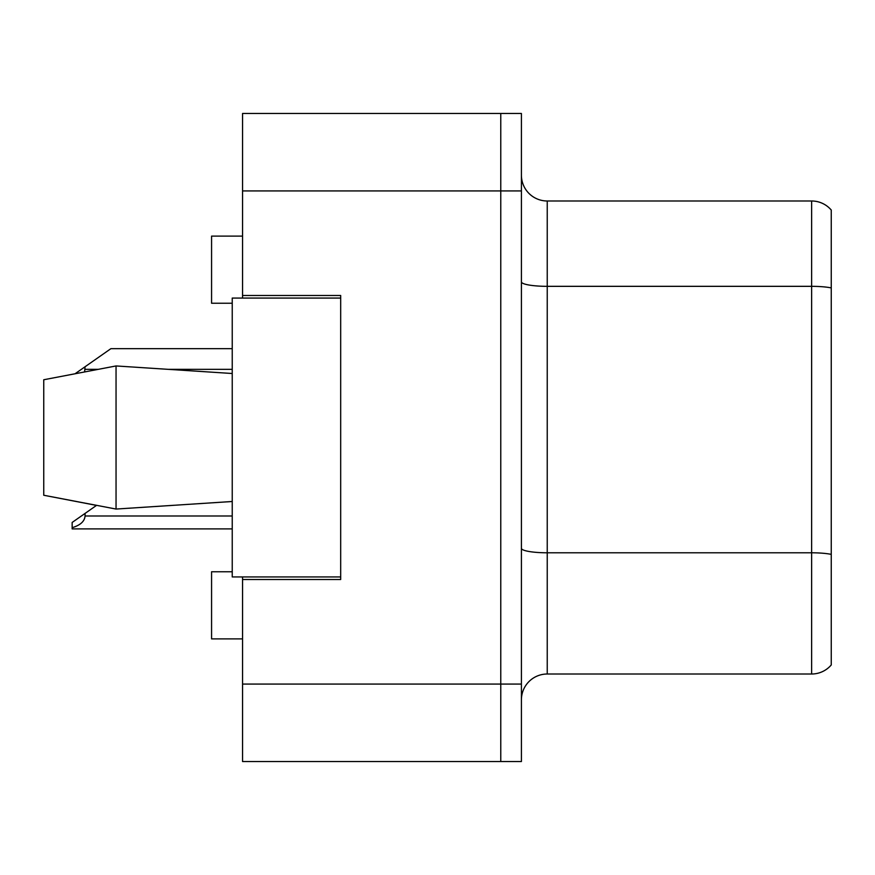 <?xml version="1.0" encoding="UTF-8"?>
<svg xmlns="http://www.w3.org/2000/svg" width="875" height="875" viewBox="0 0 875 875"><rect width="100%" height="100%" fill="white"/><g stroke="black" fill="none" stroke-linecap="round" stroke-linejoin="round"><path stroke-width="1.31" d="M242.561 576.931L242.561 761.534L500.762 761.534L500.762 113.466L242.561 113.466L242.561 298.069M242.561 295.488L340.681 295.488L340.681 579.513L242.561 579.513M242.561 113.466L521.413 113.466L521.413 761.534L500.762 761.534M232.236 571.758L211.575 571.758L211.575 638.892L242.561 638.892M232.236 303.242L211.575 303.242L211.575 236.108L242.561 236.108M521.413 699.825A25.823 25.823 0 0 1 547.236 674.013L811.628 674.013L811.628 200.987L547.236 200.987A25.823 25.823 0 0 1 521.413 175.175A25.823 25.823 0 0 0 547.236 200.987L547.236 674.013M831.25 210.033A25.823 25.823 0 0 0 811.628 200.987A25.823 25.823 0 0 1 831.25 210.033L831.25 664.967A25.823 25.823 0 0 1 811.628 674.013M831.25 289.92L831.25 287.908L831.25 289.92M43.75 379.75L116.047 365.947L43.75 379.75L43.75 495.25L116.047 509.053L232.236 501.495L116.047 509.053L43.75 495.25L96.502 505.4L85.061 513.417L85.061 515.987C84.645 521.325 80.347 525.219 72.155 527.691L72.155 528.905L232.236 528.905M85.061 513.417L72.155 522.452L72.155 527.691M116.047 365.947L232.236 373.505L116.047 365.947L116.047 509.053M340.681 576.931L232.236 576.931L232.236 298.069L340.681 298.069M232.236 348.677L110.884 348.677L85.061 366.756L84.634 371.842M75.25 373.625L85.061 366.756M242.561 684.075L521.413 684.075M242.561 190.925L521.413 190.925M831.25 287.908A25.823 4.484 180 0 0 811.628 286.333L547.236 286.333A25.823 4.484 0 0 1 521.413 281.848M831.25 554.367A25.823 4.484 180 0 0 811.628 552.792L547.236 552.792A25.823 4.484 -0 0 1 521.413 548.308M85.061 515.987L232.236 515.987M85.061 369.338L97.891 369.338M168.558 369.338L232.236 369.338"/></g></svg>

